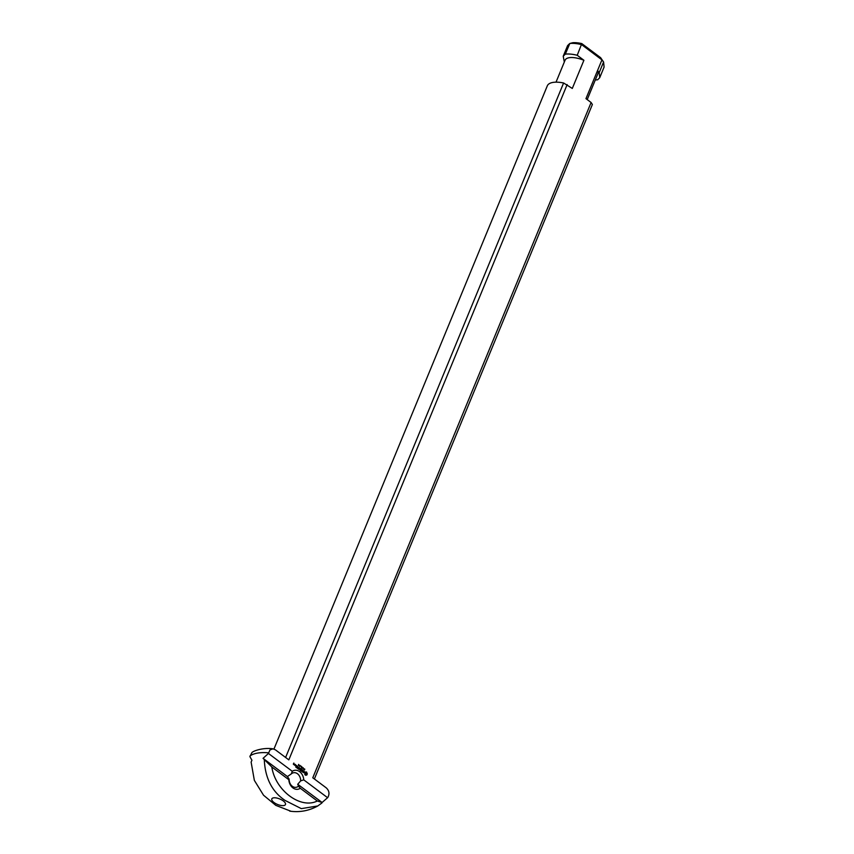 <?xml version="1.0" encoding="UTF-8"?>
<svg xmlns="http://www.w3.org/2000/svg" width="854" height="854" viewBox="0 0 854 854"><rect width="100%" height="100%" fill="white"/><g stroke="black" fill="none" stroke-linecap="round" stroke-linejoin="round"><path stroke-width="1.28" d="M304.024 769.379L303.81 768.856L303.875 769.401M304.013 768.813L304.077 769.561L303.618 768.888M301.505 767.629L301.878 766.732L301.505 767.629M301.323 767.244L301.12 766.177L301.216 767.266M300.544 765.846L299.914 766.294M299.637 766.038L299.679 765.28L299.402 766.038M299.978 765.419L299.338 765.867M298.665 764.437L298.484 765.355L298.558 764.405M302.252 768.056L302.038 767.532L302.102 768.077M302.433 767.629L302.305 768.226L302.273 767.65M303.383 768.781L303.181 767.714L303.277 768.803M304.686 769.849L304.664 769.006M304.718 769.006L304.504 769.892M300.651 780.887L303.746 779.862A9.607 7.419 80.3 0 0 292.281 771.29L291.299 773.895A7.387 5.7 -99.7 0 1 293.648 772.731A7.387 5.7 -99.7 0 1 297.48 773.756A7.387 5.7 -99.7 0 1 300.651 780.887L297.726 784.26L298.484 786.139A7.387 5.7 -99.7 0 1 296.135 787.303A7.387 5.7 -99.7 0 1 289.143 779.147L287.435 776.564L291.299 773.895M303.746 779.862L327.594 797.7L327.947 797.23C329.74 793.697 329.164 790.569 326.228 787.847L312.777 777.78L591.107 102.512L585.961 98.658L597.565 70.487L599.198 72.611L603.575 62L601.942 59.876L597.576 70.487A17.742 7.12 -157.6 0 1 597.875 73.722L587.21 99.587M603.575 62L600.629 57.677L581.787 43.586L577.229 55.275A24.392 9.789 -157.6 0 0 565.316 54.133L569.821 43.479A24.392 9.789 22.4 0 1 581.617 44.632L601.942 59.876M577.229 55.275L583.912 60.271L572.297 88.442L563.608 82.987A24.392 9.789 -157.6 0 0 547.339 85.763L273.953 749.054M291.075 811.3L275.81 805.365L263.534 795.223L254.353 780.375L251.119 762.099L251.941 760.241L249.902 756.623L251.834 752.748C252.506 751.157 263.203 747.261 272.992 748.841L275.372 749.812L288.823 759.868L567.152 84.589M272.992 748.841L270.003 749.887L268.444 753.463L292.281 771.29M293.925 764.586L293.317 764.127L293.851 763.06L293.797 764.618M296.616 767.714L295.783 766.977L296.616 767.468L296.263 766.326L297.16 766.123L296.413 765.451L297.363 766.145L296.733 767.682M301.11 771.077L300.288 770.34L301.11 770.831L300.757 769.7L301.665 769.497L300.918 768.813L301.857 769.518L301.227 771.045M305.988 775.101L304.846 774.653L304.931 772.091L306.543 771.984L307.323 773.884L306.864 774.984L305.615 775.283M298.772 769.326L299.359 767.65L299.028 768.942L299.882 768.408L299.989 769.657L300.597 768.451L300 770.127L299.765 768.696L298.772 769.326M294.619 765.109L294.054 764.533L294.897 764.191L294.502 765.131M297.224 768.045L297.811 766.369L297.096 768.066M302.102 771.568L301.441 771.194L301.942 771.45L302.647 769.988L302.273 771.952M303.768 772.753L302.775 772.059L303.757 772.272L303.234 770.724L304.227 771.429L303.245 771.215L303.768 772.753M298.292 768.974L297.47 768.226L298.292 768.717L297.939 767.586L298.601 767.959L298.996 767.255L298.292 768.974M295.377 765.675L294.758 765.216L295.196 764.405L295.249 765.696M295.174 765.643L295.495 764.885L294.79 765.323M295.655 764.757L295.046 764.511M297.971 767.693L298.516 768.141M298.292 768.717L297.502 768.344M299.765 768.696L298.761 769.283M305.583 774.311L306.565 773.329L305.444 772.806L305.625 774.471M300.789 769.806L301.334 770.255M300.32 770.447L301.024 771.013M300.95 768.931L301.59 769.401M296.285 766.444L296.84 766.892M295.815 767.084L296.519 767.65M296.445 765.558L297.085 766.038M283.261 800.913A7.387 2.968 -157.6 0 0 273.483 797.86A7.387 2.968 -157.6 0 0 272.981 797.978A7.387 2.968 -157.6 0 0 274.305 802.717A7.387 2.968 -157.6 0 0 283.774 805.557A7.387 2.968 -157.6 0 0 285.268 803.038A7.387 2.968 -157.6 0 0 283.261 800.913M289.143 779.147L288.823 779.702A9.607 7.419 80.3 0 0 300.288 788.274L298.484 786.139M288.823 779.702L271.818 766.977L263.064 758.341L287.435 776.564M263.064 758.341L268.444 753.463M297.726 784.26L322.097 802.493L317.293 800.988L300.288 788.274M327.594 797.7L322.097 802.493M600.629 57.677L601.889 59.801M581.787 43.586A22.172 8.892 -157.6 0 0 572.831 42.7L569.821 43.479M314.379 778.987L592.377 104.498L591.107 102.512M564.313 62.054L563.224 56.215L565.316 54.133M569.682 43.554L567.6 45.604L563.224 56.215M583.912 60.271A17.742 7.12 -157.6 0 0 565.07 60.207L556.018 82.165M563.608 82.987L285.61 757.466M603.597 62.011L604.088 67.103L599.721 77.714L597.629 79.785A24.392 9.789 -157.6 0 1 595.313 79.934M599.198 72.611L599.721 77.714M317.293 800.988C300.693 809.475 275.244 790.452 271.818 766.977M264.302 759.846C265.167 778.261 272.127 791.807 285.183 800.497L301.323 808.631L317.763 805.962L321.947 802.963M268.551 752.812A45.134 18.105 -157.6 0 0 250.008 755.971M317.773 805.984C308.87 810.841 299.519 812.56 289.709 811.129"/></g></svg>
